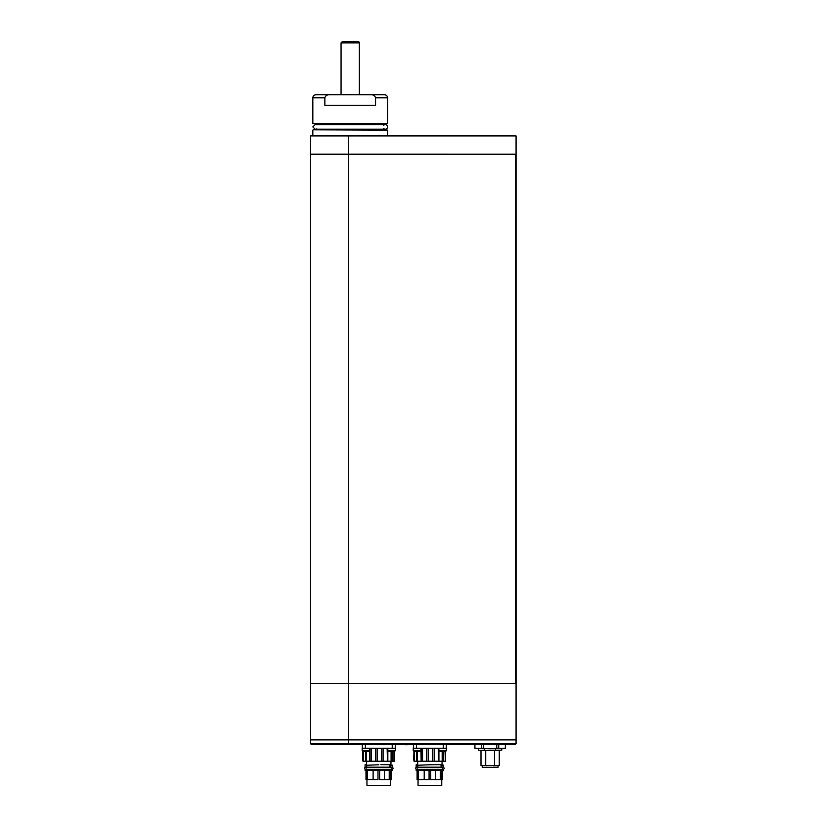 <?xml version="1.0" encoding="UTF-8"?>
<svg xmlns="http://www.w3.org/2000/svg" width="827" height="827" viewBox="0 0 827 827"><rect width="100%" height="100%" fill="white"/><g stroke="black" fill="none" stroke-linecap="round" stroke-linejoin="round"><path stroke-width="1.24" d="M516.069 154.204L516.069 135.917L348.684 135.917L348.684 154.204L310.549 154.204L348.684 154.215L348.684 683.464L310.549 683.464L348.684 683.464L348.684 739.896L310.549 739.896L516.069 739.896L516.069 683.464L348.684 683.464L515.686 683.464L515.686 154.215L348.684 154.204L515.686 154.215M348.684 135.917L310.549 135.917L310.549 154.204M516.069 743.711L516.069 739.896L348.684 739.896L348.684 743.711L516.069 743.711L515.304 744.465L311.314 744.465L310.549 743.711L310.549 154.215M310.549 743.711L348.684 743.711L348.684 744.465M395.43 748.28L387.801 748.28L387.801 750.689L395.43 750.689L395.43 748.28M389.145 751.485L393.611 751.485M395.43 750.689L394.076 751.485M389.786 751.485L392.329 751.485L392.329 761.243L393.972 761.243L393.972 751.485M368.284 748.28L362.174 748.28L362.174 750.689L363.487 751.485L362.174 750.689L369.803 750.689L369.803 748.28M362.95 750.689A6.099 4.869 -90 0 0 363.994 751.485L367.994 751.485M364.159 751.485L366.702 751.485M446.518 748.28L438.899 748.28L438.899 750.689L446.518 750.689L446.518 748.28M439.664 750.689A6.099 4.869 -90 0 0 440.708 751.485L444.709 751.485M414.616 751.485L413.273 750.689L420.902 750.689L421.17 761.243L421.17 748.28M419.082 751.485L414.575 751.485L413.273 750.689L413.273 748.28L419.382 748.28M420.902 748.28L420.902 750.689L419.547 751.485M415.257 751.485L416.911 751.485L416.922 761.243L420.881 761.243M378.797 785.65L390.344 785.65L378.797 785.65M366.909 770.319L366.95 779.706L365.989 779.706L365.989 770.402L365.079 770.402L365.079 769.482L366.444 769.482M390.995 769.327L392.401 769.482L392.401 770.402L391.46 770.402L391.46 779.706L390.478 779.706L390.478 770.578L389.228 770.578M366.95 782.363L366.971 780.161M384.483 770.402L384.483 779.706L379.624 779.706L379.624 770.578L377.246 770.402M380.358 770.402L379.624 770.578M389.228 770.402L389.228 779.706L384.483 779.706M389.972 770.402L389.972 769.482L366.516 769.482L366.516 770.402L389.972 770.402M390.52 770.319L390.84 769.213M391.616 770.402L391.46 779.706M367.333 770.402L367.333 779.706L373.122 779.706L373.122 770.402M377.97 770.578L377.97 779.706L373.122 779.706M392.401 769.482L392.401 770.402M365.989 770.402L365.989 779.706M391.006 764.975L392.525 765.213L392.525 767.198L390.995 767.353M366.444 767.198L365.079 767.198L365.079 764.748L366.599 764.748L366.599 765.626M378.797 764.748L366.878 765.264L366.516 767.198L389.972 767.198L389.972 764.644L380.865 764.644M390.84 767.353L391.006 761.243M377.143 748.28L377.143 761.243L375.572 761.243L375.572 748.28M371.437 748.28L371.437 761.243L375.572 761.243M371.437 761.243L366.227 761.243L366.227 751.485M365.834 751.485L366.227 761.243M365.834 761.243L363.332 761.243L363.332 751.412M362.784 751.112L362.639 760.106L363.332 761.243M394.283 751.412L394.438 761.243L394.438 751.329M392.329 761.243L391.667 761.243L391.667 751.485M387.553 748.28L387.553 761.243L391.667 761.243M387.553 761.243L387.108 748.28M383.087 748.28L383.087 761.243L387.108 761.243M383.087 761.243L381.536 761.243L381.536 748.28M377.143 761.243L381.536 761.243M392.525 765.213L390.944 765.254M390.84 765.719L392.484 765.244M392.401 765.709L392.401 767.198M365.524 751.485L365.524 761.243M395.275 744.465L395.275 748.28L362.329 748.28L362.329 744.465M370.082 761.243L370.082 748.28M429.895 785.65L418.348 785.65L429.895 785.65M417.997 770.319L418.048 779.706L417.087 779.706L417.087 770.402L416.167 770.402L416.167 769.482L417.542 769.482M442.083 769.327L443.489 769.482L443.489 770.402L442.559 770.402L442.559 779.706L441.566 779.706L441.566 770.578L440.326 770.578M418.048 782.363L418.048 779.706M435.581 770.402L435.581 779.706L430.722 779.706L430.722 770.578L428.345 770.402M431.446 770.402L430.722 770.578M440.326 770.402L440.326 779.706L435.581 779.706M441.07 770.402L441.07 769.482L417.614 769.482L417.614 770.402L441.07 770.402M441.618 770.319L441.928 769.213M442.703 770.402L442.559 779.706M418.431 770.402L418.431 779.706L424.21 779.706L424.21 770.402M429.068 770.578L429.068 779.706L424.21 779.706M443.489 769.482L443.489 770.402M417.087 770.402L417.087 779.706M442.094 764.975L443.623 765.213L443.623 767.198L442.083 767.353M417.542 767.198L416.167 767.198L416.167 764.748L417.697 764.748L417.697 765.626M429.895 764.748L441.07 764.644L441.07 767.198L417.614 767.198L417.966 765.264L431.952 764.644M441.928 767.353L442.094 761.243M428.241 748.28L428.241 761.243L426.67 761.243L426.67 748.28M422.535 748.28L422.535 761.243L426.67 761.243M422.535 761.243L421.17 761.243M416.922 761.243L414.42 761.243L414.42 751.412M413.727 755.527L413.727 760.106L414.42 761.243M445.371 751.412L445.526 761.243L445.526 751.329M445.371 761.243L445.071 751.485M443.427 751.485L443.427 761.243L445.071 761.243M443.427 761.243L442.765 761.243L442.765 751.485M438.651 748.28L438.651 761.243L442.765 761.243M438.651 761.243L438.207 748.28M434.185 748.28L434.185 761.243L438.207 761.243M434.185 761.243L432.635 761.243L432.635 748.28M428.241 761.243L432.635 761.243M443.623 765.213L442.031 765.254M441.928 765.719L443.582 765.244M443.489 765.709L443.489 767.198M416.612 751.485L416.612 761.243M413.893 755.527L413.727 760.013M446.373 744.465L446.373 748.28L413.428 748.28L413.428 744.465M402.015 744.538L407.091 744.776L401.901 744.465M495.611 748.745L495.611 750.192L501.731 750.192L501.731 748.745M495.611 750.192L486.255 750.575L484.674 750.192L484.674 748.745M486.255 750.575L479.215 750.575L484.674 750.192M494.019 750.575L501.731 750.192M494.577 750.575L494.577 765.554L499.291 765.554L499.291 750.575M494.577 765.554L480.994 765.554L485.707 765.554L485.707 750.575M486.752 765.823L485.707 765.554M493.523 765.823L499.291 765.554M482.213 765.823L482.213 767.353L498.071 767.353L498.071 765.823M474.925 748.332L478.254 748.745L474.925 748.332L474.925 744.465L474.894 748.332L490.142 748.745L483.495 748.332L483.495 744.465M505.349 744.465L505.349 748.332L502.03 748.745L498.702 748.332L498.702 744.465M496.789 744.465L496.789 748.332L490.142 748.745L505.349 748.332M481.583 744.465L481.583 748.332L478.254 748.745M498.702 748.332L496.789 748.332M483.495 748.332L481.583 748.332M516.058 154.215L516.069 683.464M312.833 97.782L312.833 123.554L387.574 123.554L387.574 97.782L375.551 97.782C374.838 95.612 373.256 94.598 370.796 94.733L329.611 94.733C327.161 94.588 325.58 95.612 324.856 97.782L312.833 97.782C313.019 95.932 314.033 94.909 315.883 94.733L329.611 94.733M370.796 94.733L384.524 94.733C386.374 94.909 387.387 95.932 387.574 97.782M313.144 129.808L387.574 130.118L313.144 129.808M383.604 128.898L384.524 129.808L341.055 129.808M387.574 123.554L312.833 123.554M316.803 124.774L315.883 123.864L350.203 123.864M324.856 97.782L324.856 105.411L375.551 105.411L375.551 97.782M383.604 125.363A2.285 2.285 0 0 1 387.574 126.913A2.285 2.285 0 0 1 383.604 128.474M341.055 94.733L341.055 42.88L342.574 41.35L357.833 41.35C359.238 42.001 359.745 42.508 359.352 42.88L341.055 42.88M389.61 751.485A6.099 4.869 -90 0 1 388.566 750.689M415.082 751.485A6.099 4.869 -90 0 1 414.038 750.689M390.344 785.65L367.26 785.65M390.737 769.741L389.972 769.741M369.783 750.699L369.783 761.243M362.981 761.243L362.981 751.226M387.832 761.243L387.832 750.709L389.114 751.485M391.099 751.485L391.099 761.243M365.379 748.28L365.379 744.465M392.225 748.28L392.225 744.465M441.442 785.65L418.348 785.65M441.835 769.741L441.07 769.741M417.325 761.243L417.325 751.485M414.069 761.243L414.069 751.226M438.93 761.243L438.93 750.709M442.187 751.485L442.187 761.243M416.477 748.28L416.477 744.465M443.313 748.28L443.313 744.465M368.491 751.485L369.803 750.689M438.899 750.689L440.202 751.485M445.215 751.485L446.518 750.689M390.654 785.34L390.654 779.706M366.95 785.34L366.95 782.456M366.237 767.725L365.451 767.353C364.19 767.756 364.19 768.417 365.451 769.327L392.143 769.327C393.445 768.655 393.445 767.994 392.143 767.353L391.367 767.725M365.451 767.353L392.143 767.353M366.237 768.945L365.451 769.327L366.444 769.327M391.367 768.945L392.143 769.327M366.599 764.748L366.599 761.243M441.742 785.34L441.742 779.706M418.048 785.34L418.048 782.456M417.335 767.725L416.55 767.353C415.278 767.838 415.278 768.5 416.55 769.327L443.241 769.327C444.533 768.655 444.533 767.994 443.241 767.353L442.455 767.725M416.55 767.353L443.241 767.353M417.335 768.945L416.55 769.327M442.455 768.945L443.241 769.327M417.697 764.748L417.697 761.243M413.882 755.527L413.882 751.112M478.554 750.192L478.554 748.745M480.994 765.554L480.994 750.575M505.39 748.332L505.39 744.465M387.574 135.917L387.574 130.118M312.833 135.917L312.833 130.118M316.803 128.898L315.883 129.808M383.604 124.774L384.524 123.864M383.614 124.629L315.128 124.629L312.833 126.913L315.128 129.198L385.279 129.198M316.793 124.629L315.128 124.629M359.352 94.733L359.352 42.88"/></g></svg>
